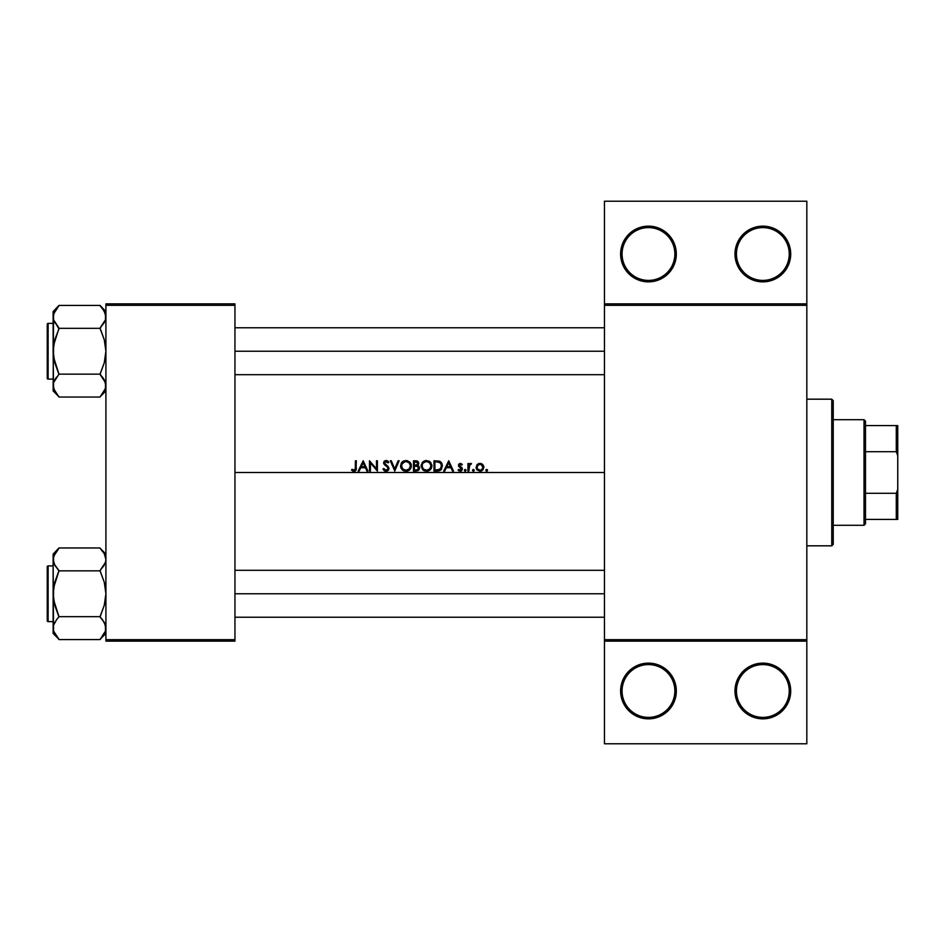 <?xml version="1.0" encoding="UTF-8"?>
<svg xmlns="http://www.w3.org/2000/svg" width="945" height="945" viewBox="0 0 945 945"><rect width="100%" height="100%" fill="white"/><g stroke="black" fill="none" stroke-linecap="round" stroke-linejoin="round"><path stroke-width="1.42" d="M622.07 690.996A26.389 26.389 0 0 0 648.471 717.385A26.389 26.389 0 0 0 674.86 690.996L676.325 690.996A27.854 27.854 0 0 1 648.471 718.85A27.854 27.854 0 0 1 620.605 690.996L622.07 690.996A26.389 26.389 0 0 1 648.471 664.595A26.389 26.389 0 0 1 674.86 690.996A26.389 26.389 0 0 1 648.471 717.385A26.389 26.389 0 0 1 622.07 690.996L620.605 690.996L621.137 696.43L625.306 706.47L632.985 714.16L637.804 716.735L643.025 718.318L653.905 718.318L663.945 714.16L668.162 710.687L671.635 706.47L675.793 696.43L675.793 685.55L674.21 680.329L671.635 675.51L663.945 667.832L653.905 663.662L648.471 663.13L637.804 665.256L628.768 671.293L622.731 680.329L620.605 690.996A27.854 27.854 0 0 1 648.471 663.13A27.854 27.854 0 0 1 676.325 690.996L674.86 690.996A26.389 26.389 0 0 0 648.471 664.595A26.389 26.389 0 0 0 622.07 690.996M736.45 690.996A26.389 26.389 0 0 0 762.839 717.385A26.389 26.389 0 0 0 789.24 690.996L790.705 690.996A27.854 27.854 0 0 1 762.839 718.85A27.854 27.854 0 0 1 734.986 690.996L736.45 690.996A26.389 26.389 0 0 1 762.839 664.595A26.389 26.389 0 0 1 789.24 690.996A26.389 26.389 0 0 1 762.839 717.385A26.389 26.389 0 0 1 736.45 690.996L734.986 690.996L735.517 696.43L739.675 706.47L747.365 714.16L752.185 716.735L757.406 718.318L768.273 718.318L778.326 714.16L782.543 710.687L786.004 706.47L790.162 696.43L790.705 690.996L788.579 680.329L786.004 675.51L778.326 667.832L768.273 663.662L762.839 663.13L752.185 665.256L743.148 671.293L737.1 680.329L734.986 690.996A27.854 27.854 0 0 1 762.839 663.13A27.854 27.854 0 0 1 790.705 690.996L789.24 690.996A26.389 26.389 0 0 0 762.839 664.595A26.389 26.389 0 0 0 736.45 690.996M653.905 226.682L648.471 226.15L653.905 226.682L663.945 230.84L671.635 238.53L675.793 248.57L675.793 259.45L676.325 254.004L674.86 254.004A26.389 26.389 0 0 0 648.471 227.615A26.389 26.389 0 0 0 622.07 254.004A26.389 26.389 0 0 0 648.471 280.405A26.389 26.389 0 0 0 674.86 254.004L676.325 254.004A27.854 27.854 0 0 1 648.471 281.87A27.854 27.854 0 0 1 620.605 254.004L622.07 254.004A26.389 26.389 0 0 1 648.471 227.615A26.389 26.389 0 0 1 674.86 254.004A26.389 26.389 0 0 1 648.471 280.405A26.389 26.389 0 0 1 622.07 254.004L620.605 254.004L621.137 248.57L625.306 238.53L632.985 230.84L643.025 226.682L648.471 226.15L643.025 226.682M768.273 226.682L762.839 226.15L773.506 228.265L778.326 230.84L786.004 238.53L790.162 248.57L790.705 254.004L789.24 254.004A26.389 26.389 0 0 0 762.839 227.615A26.389 26.389 0 0 0 736.45 254.004A26.389 26.389 0 0 0 762.839 280.405A26.389 26.389 0 0 0 789.24 254.004L790.705 254.004A27.854 27.854 0 0 1 762.839 281.87A27.854 27.854 0 0 1 734.986 254.004L736.45 254.004A26.389 26.389 0 0 1 762.839 227.615A26.389 26.389 0 0 1 789.24 254.004A26.389 26.389 0 0 1 762.839 280.405A26.389 26.389 0 0 1 736.45 254.004L734.986 254.004L735.517 248.57L734.986 254.004A27.854 27.854 0 0 1 762.839 226.15A27.854 27.854 0 0 1 790.705 254.004L788.803 264.116M234.951 472.5L604.469 472.5L234.951 472.5M358.19 471.035L363.187 460.77L367.924 471.035L366.92 471.035L365.408 467.74L360.754 467.74L359.194 471.035L358.19 471.035L359.194 471.035L360.754 467.74L365.408 467.74L366.92 471.035L367.924 471.035L363.187 460.77L358.19 471.035M386.328 471.283L384.154 470.645L382.926 469.051L383.8 468.531L386.044 470.244L388.017 468.874L387.698 467.491L383.623 463.322L384.013 461.526L386.115 460.51L388.856 462.247L388.017 462.873L385.465 461.632L384.556 463.239L388.182 466.594L388.986 468.519L388.088 470.504L386.328 471.283M400.574 466.216L402.097 462.105L405.629 460.51L409.776 462.046L411.347 465.625L409.787 469.724L405.972 471.295L402.145 469.748L400.562 465.944L400.963 468.011L403.905 470.917L408.051 470.905L410.969 467.976L410.969 463.806L409.776 462.046L406.964 460.593L403.834 460.924L401.436 462.932L400.562 465.944M421.104 466.216L422.628 462.105L426.16 460.51L430.306 462.046L431.865 465.365L430.991 468.909L427.034 471.271L422.675 469.748L421.104 466.216M472.559 470.48L473.079 469.511L474.201 469.984L473.882 471.023L472.795 470.917M485.86 470.48L486.214 469.594L487.301 469.7L487.171 471.023L485.86 470.48L486.368 471.106M468.862 464.633L470.693 463.404L468.862 464.633L468.862 463.534L467.94 463.534L467.94 471.035L468.862 471.035L467.94 471.035L467.94 463.534L468.862 463.534L468.862 464.633L470.126 463.499L471.496 463.652L469.11 465.661L468.862 471.035L469.83 464.562M460.168 463.404L462.282 464.467L461.656 465.117L460.168 464.338L459.388 465.33L462.412 468.838L461.774 470.551L460.215 471.165L458.077 470.149L458.679 469.452L460.664 470.161L461.467 469.287L458.549 465.979L458.998 463.971L460.168 463.404M355.426 468.023L355.426 460.77L356.348 460.77L356.005 470.149L353.773 471.295L351.481 470.114L352.024 469.322L354.623 470.09L355.426 468.023M443.725 471.035L448.733 460.77L453.47 471.035L452.466 471.035L450.942 467.74L446.288 467.74L444.729 471.035L443.725 471.035L444.729 471.035L446.288 467.74L450.942 467.74L452.466 471.035L453.47 471.035L448.733 460.77L443.725 471.035M464.916 469.511L466.098 470.315L465.247 469.452L464.385 470.315L465.247 471.165L464.385 470.315L465.247 469.452L466.098 470.315L465.247 471.165L464.385 470.315L465.247 469.452L464.408 470.48L464.763 469.594L466.086 470.137L465.412 471.153L464.408 470.48L464.916 471.106M476.894 464.928L479.186 463.475L482.245 464.101L483.805 466.57L483.214 469.464L480.367 471.153L477.225 470.055L476.115 467.68L476.894 464.928M437.689 471.023L433.991 471.035L433.991 460.77L439.319 461.136L442.012 463.771L441.622 468.992L440.169 470.421L437.689 471.023M416.237 471.035L413.461 471.035L413.461 460.77L417.288 461.042L418.659 462.731L417.536 465.495L419.214 466.842L419.45 468.732L418.517 470.291L416.237 471.035L418.517 470.291L419.509 468.118L417.536 465.495L418.564 462.388L416.674 460.865L413.461 460.77L413.461 471.035L416.237 471.035M394.774 471.035L390.297 460.77L391.289 460.77L394.703 468.862L398.128 460.77L399.121 460.77L394.774 471.035L399.121 460.77L398.128 460.77L394.703 468.862L391.289 460.77L390.297 460.77L394.774 471.035M370.428 462.979L370.428 471.035L369.507 471.035L369.507 460.77L376.476 468.85L376.476 460.77L377.398 460.77L377.398 471.035L370.428 462.979L377.398 471.035L377.398 460.77L376.476 460.77L376.476 468.85L369.507 460.77L369.507 471.035L370.428 471.035L370.428 462.979M762.839 226.15L757.406 226.682L762.839 226.15M735.517 248.57L739.675 238.53L743.148 234.313L750.614 228.985M739.663 238.553L739.191 239.274M604.469 303.865L806.829 303.865L806.829 201.214L604.469 201.214L806.829 201.214L806.829 303.865L604.469 303.865L604.469 201.214L604.469 305.329L806.829 305.329L806.829 639.67L604.469 639.67L604.469 303.865M105.911 641.135L234.951 641.135L234.951 639.67L105.911 639.67L105.911 305.329L234.951 305.329L234.951 639.67L234.951 303.865L105.911 303.865L234.951 303.865L234.951 305.329L105.911 305.329L105.911 303.865L105.911 639.67L234.951 639.67L234.951 641.135L105.911 641.135L105.911 639.67L105.911 641.135M604.469 641.135L806.829 641.135L806.829 303.865L806.829 305.329L604.469 305.329L604.469 639.67L806.829 639.67L806.829 743.786L806.829 641.135L604.469 641.135L604.469 639.67L604.469 743.786L604.469 641.135M625.306 269.49L628.768 273.707L625.306 269.49L621.337 260.336M674.21 243.349L673.844 242.511M668.15 234.289L667.064 233.261M788.579 264.671L786.004 269.49L778.326 277.168L768.273 281.338L757.406 281.338L747.365 277.168L739.675 269.49L735.517 259.45L734.986 254.004M752.185 228.265L757.406 226.682M675.793 259.45L671.635 269.49L668.162 273.707L663.945 277.168L653.905 281.338L643.025 281.338L632.985 277.168L628.768 273.707M621.137 259.45L620.605 254.004A27.854 27.854 0 0 1 648.471 226.15A27.854 27.854 0 0 1 676.325 254.004M806.829 743.786L604.469 743.786L806.829 743.786M786.004 675.51L782.543 671.293M735.517 685.55L734.986 690.996M757.406 718.318L768.273 718.318M643.025 718.318L653.905 718.318M675.793 696.43L676.325 690.996M355.426 460.77L355.285 469.287L354.009 470.244L352.024 469.322L351.481 470.114L353.95 471.295L356.005 470.149L356.348 460.77L355.426 460.77M356.348 467.704L356.336 468.33L356.348 467.704M356.3 468.944L356.206 469.559M355.651 470.645L354.812 471.165M351.481 470.114L353.607 471.271M353.489 470.161L352.024 469.322L354.399 470.185M353.335 470.09L354.009 470.244M355.096 469.665L355.426 467.598M352.603 470.953L353.253 471.212L352.603 470.953M448.651 462.766L450.458 466.688L446.796 466.688L448.651 462.766L446.796 466.688L450.458 466.688L448.651 462.766M462.282 464.467L460.357 463.404L462.282 464.467L460.357 463.404L462.282 464.467L461.656 465.117L460.357 464.326L461.656 465.117M460.498 463.404L461.432 463.735M460.357 464.326L459.388 465.33L460.168 464.338M459.648 466.015L460.711 466.783L459.388 465.33M461.786 467.527L460.711 466.783M459.955 470.232L458.679 469.452L458.077 470.149L460.215 471.165L461.774 470.551L462.07 467.834M461.184 470.964L460.428 471.153M458.077 470.149L459.034 470.893M461.491 469.039L460.168 470.244L461.491 469.039L461.077 469.901L460.168 470.244L461.243 468.318L461.479 469.169M460.097 467.551L461.184 468.259M460.357 463.404L458.597 464.621L458.809 466.523M465.247 471.165L466.098 470.315M466.086 470.137L465.412 469.476M470.645 464.338L471.496 463.652L470.693 463.404M470.988 464.456L469.712 464.656M469.216 465.377L468.992 466.098M468.933 466.57L468.874 467.61M486.699 471.165L485.836 470.315L486.699 471.165L485.836 470.315L486.699 469.452L486.084 469.7L485.836 470.315L486.699 469.452L487.549 470.315L487.301 469.7L486.699 469.452L487.549 470.315L486.699 471.165L487.549 470.315M487.537 470.137L486.864 469.476M477.414 464.361L476.103 467.303L477.225 470.055L479.989 471.165L482.73 470.055L483.864 467.303L482.836 464.633L479.989 463.404L477.13 464.645L479.587 463.416M483.604 465.873L483.84 466.795M483.864 467.303L481.832 470.74M481.796 470.752L481.123 471.023M477.237 470.055L476.741 469.452M476.115 467.68L476.386 468.791M480.355 464.349L482.08 465.2L482.942 467.314L482.281 465.436M482.08 465.2L481.135 464.55L482.942 467.314L482.092 469.405L480.556 470.197L477.886 469.405L477.036 467.598L477.886 465.212L479.977 464.326L477.898 465.188L480.273 464.338L478.335 464.834L477.083 466.7M481.643 469.771L482.942 467.314L482.08 469.405L480.273 470.232L481.962 469.523M478.335 469.771L477.52 468.956L480.273 470.232M477.071 466.747L477.036 467.598M479.186 463.475L477.721 464.101M482.245 464.101L480.781 463.475M477.071 466.724L477.886 465.212M474.26 470.315L473.398 471.165L474.26 470.315L473.398 471.165L474.26 470.315L473.398 471.165L474.26 470.315L473.398 471.165L474.26 470.315L473.398 471.165L472.547 470.315L473.398 469.452L472.795 469.7L472.547 470.315L473.398 469.452L474.26 470.315L473.398 469.452L474.26 470.315L473.398 471.165L474.26 470.315L473.398 471.165L472.547 470.315L473.232 469.476M472.547 470.315L473.398 469.452L472.547 470.315L473.398 471.165M474.236 470.137L473.575 469.476M433.991 471.035L439.212 470.811L440.984 469.795L442.414 466.027L441.669 463.074L440.169 461.538L433.991 460.77L433.991 471.035M439.945 461.42L440.961 462.164M441.669 463.085L442.366 465.259M442.414 466.027L438.634 470.929M434.913 469.984L434.913 461.821L435.633 461.821L434.913 461.821L434.913 469.984L439.567 469.5M436.425 461.833L439.968 462.696L441.339 464.751L440.89 468.295L438.137 469.889M441.457 466.629L440.075 469.181L441.173 467.751M440.89 468.295L441.433 466.783M441.35 467.208L441.48 465.708M438.61 470.929L440.169 470.421M441.185 469.582L441.622 468.98M438.007 461.951L437.216 461.869M426.419 460.51L422.628 462.105L421.092 465.944L422.675 469.748L426.502 471.295L430.318 469.724L431.889 465.897L430.306 462.046L426.419 460.51M421.21 464.751L426.16 460.51M428.534 460.888L430.306 462.046M430.991 462.873L430.294 462.046M431.77 464.716L431.865 465.365M431.889 465.897C431.593 469.192 429.798 471 426.502 471.295L426.774 471.283M426.679 461.562L429.632 462.79L430.967 465.897L429.644 469.015L426.467 470.244L423.336 469.015L422.013 465.944L422.202 467.22L422.344 464.243L423.313 462.826L426.254 461.562M430.885 465.023L430.199 463.44L430.885 465.023M430.577 464.089L430.199 463.44M429.136 462.4L428.191 461.892M427.341 470.173L428.168 469.937M428.569 469.759L427.754 470.067M430.471 467.929L430.778 467.208M425.616 470.173L424.388 469.759M425.604 461.644L424.766 461.892L425.604 461.644M422.557 463.806L422.191 464.656M425.888 460.534L424.86 460.735L425.888 460.534M423.821 461.184L421.966 462.932M422.675 469.748L424.435 470.917M429.514 470.409L430.318 469.724M430.991 468.909L431.499 467.976M415.457 460.77L418.706 463.641M417.808 465.306L418.989 466.464M419.226 466.865L419.486 467.68M419.497 468.46L419.06 469.665M418.257 470.48L417.607 470.811M414.382 461.821L415.635 461.821L414.382 461.821L414.382 465.117L415.942 465.07L414.382 465.117L414.382 461.821L417.678 462.707L417.536 464.219L415.705 465.082M415.8 465.082L416.922 464.786M417.737 463.794L417.784 463.121M414.382 466.168L416.91 466.287L414.382 466.168L414.382 469.984L417.135 469.854L414.382 469.984L414.382 466.168M417.536 466.511L414.997 466.168M417.548 466.511L418.588 468.118L417.595 469.677L415.694 469.984L416.662 469.937M417.324 469.795L418.564 467.787M418.044 465.094L418.564 464.267M418.47 462.176L417.714 461.29M417.123 460.983L416.343 460.817M417.832 466.688L418.387 467.314L417.832 466.688M415.635 461.821L416.379 461.881L415.635 461.821M414.382 465.117L415.469 465.105M401.176 463.393L401.79 462.448M402.145 462.046L402.901 461.42M403.172 461.255L403.834 460.912M405.889 460.51L411.146 464.326M411.24 464.716L411.335 465.365M411.347 466.157L411.358 465.897C411.063 469.192 409.268 471 405.972 471.295L406.244 471.283M403.149 470.539L401.212 468.531M401.093 468.318L400.774 467.503M406.149 461.562L409.102 462.79L410.437 465.897L409.114 469.015L405.937 470.244L402.806 469.015L401.483 465.944L401.672 467.22L401.814 464.243L402.783 462.826L405.724 461.562M410.354 465.023L409.669 463.44L410.354 465.023M410.047 464.089L409.669 463.44M408.606 462.4L407.248 461.751M406.799 461.644L408.405 462.27M406.811 470.173L408.039 469.759M408.783 469.299L410.248 467.208M409.941 467.929L410.437 465.897L409.681 468.354M403.858 469.759L406.161 470.244M405.074 461.644L404.236 461.892L405.074 461.644M404.708 461.727L401.814 464.243M402.145 469.748L403.905 470.917M408.984 470.409L409.787 469.724M410.461 462.861L409.764 462.046L410.461 462.861M402.027 463.806L404.247 461.892M403.113 462.542L402.038 463.782M388.052 468.685L386.044 470.244L383.8 468.531L382.926 469.051L386.044 471.295L388.088 470.504L388.986 468.519L384.509 462.861L385.465 461.632L388.017 462.873L388.856 462.247L386.954 460.64L384.745 460.877M384.166 464.467L385.843 465.861L383.587 462.896L386.174 466.098M383.599 463.109L384.284 461.219M387.781 462.577L387.166 461.963M386.623 461.656L385.477 461.632M384.509 462.861L386.009 461.562L384.509 462.861L385.182 464.184M388.182 466.594L387.403 465.861M388.974 468.803L388.513 470.019M388.419 470.149L387.58 470.893M384.166 470.645L385.052 471.13M386.564 465.212L385.525 464.456M388.324 461.585L387.698 461.006L388.324 461.585M386.54 460.534L385.879 460.522M363.116 462.766L364.924 466.688L361.25 466.688L363.116 462.766L361.25 466.688L364.924 466.688L363.116 462.766M482.895 467.881L482.93 467.019M481.56 464.786L480.273 464.338M435.633 461.821L434.913 461.821M441.457 465.389L441.339 464.751M441.457 466.617L441.492 466.027M436.826 469.972L438.303 469.866M429.644 469.015L430.211 468.354M426.03 470.232L426.691 470.244M422.013 465.72L422.037 466.381M414.382 469.984L415.694 469.984M831.765 399.18L833.23 400.645L833.23 544.355L831.765 545.82L806.829 545.82L831.765 545.82L831.765 399.18L806.829 399.18L831.765 399.18L831.765 545.82L833.23 544.355L833.23 400.645L831.765 399.18M234.951 593.767L604.469 593.767L234.951 593.767M104.919 632.571L104.269 633.882M54.101 554.963L53.534 556.499M54.172 554.821L58.98 547.958L100.04 547.958L58.98 547.958L53.121 554.101L53.534 562.322M104.93 554.987L105.911 559.416L105.486 562.299L100.04 570.591L104.257 565.181M104.93 563.846L105.486 562.322L104.93 563.846M105.486 562.299L105.911 559.416L104.257 553.64L105.911 559.416L105.486 562.299L100.04 570.863L58.98 570.863L54.751 565.169L53.121 559.416L53.546 556.475L53.546 562.322L53.534 556.522L58.98 548.23M101.127 549.388L105.911 554.101L100.04 548.23L104.269 553.664M56.617 619.613L58.98 616.672L100.04 616.672L104.269 622.377M104.93 623.7L105.911 628.13L105.486 631.012L100.04 639.576L58.98 639.576L54.385 633.174M54.089 632.559L53.121 628.13L53.534 625.236L56.605 619.625M105.474 631.059L105.486 625.236M100.04 570.591L104.281 582.285L105.911 593.767L104.269 605.272L100.04 616.672L58.98 616.672L53.534 599.579L53.546 587.932L58.98 570.863L100.04 570.863L104.281 582.285L105.911 593.767L104.269 605.272L100.04 616.943L104.257 622.353L105.911 628.13M54.113 623.641L54.751 622.377M53.121 554.101L53.121 633.445L58.98 639.304L53.546 631.059L53.534 625.236L53.121 633.445L58.98 639.304L53.546 631.059M47.25 567.307L47.25 566.787A0.874 0.874 0 0 1 48.124 565.913L53.121 565.913L48.124 565.913L48.124 621.633A0.874 0.874 0 0 1 47.25 620.747L47.25 618.691L47.25 620.747A0.874 0.874 0 0 0 48.124 621.633L48.124 565.913A0.874 0.874 0 0 0 47.25 566.787L47.25 620.227M102.509 636.517L100.04 639.576L58.98 639.576L57.893 638.147M104.86 632.725L102.414 636.635M104.281 553.675L104.989 555.117M604.469 351.233L234.951 351.233L604.469 351.233M105.474 388.525L105.911 385.584L104.919 390.037M104.257 391.36L100.04 397.042L58.98 397.042L53.546 388.525L53.534 382.701L58.98 374.137L100.04 374.137L104.269 379.831L105.911 385.584L105.486 382.678L105.486 388.478L100.04 397.042L58.98 397.042L54.763 391.36L53.121 385.584L54.089 390.013M54.101 312.429L53.546 313.964M54.089 321.3L53.546 319.788M104.93 312.441L105.911 316.87L105.486 319.764L100.04 328.057L104.269 322.623M104.907 321.359L100.04 328.328L58.98 328.328L54.03 321.17M101.127 306.853L100.04 305.424L58.98 305.424L100.04 305.424L105.911 311.555L100.04 305.696L104.257 311.106L105.911 316.87L105.486 313.964L105.474 319.8M102.639 308.649L104.269 311.118M53.121 311.555L53.121 316.87L54.739 311.141L58.98 305.424L53.121 311.555L53.534 319.764L53.534 313.988L58.98 305.696M104.93 381.154L105.486 382.701M100.04 328.057L104.281 339.751L105.911 351.233L104.269 362.738L100.04 374.137L58.98 374.137L53.534 357.033L53.546 345.397L58.98 328.328L100.04 328.328L104.281 339.751L105.911 351.233L104.269 362.738L100.04 374.409L105.474 382.654M54.113 381.107L53.534 382.678M47.25 324.773L47.25 324.253A0.874 0.874 0 0 1 48.124 323.367L53.121 323.367L48.124 323.367L48.124 379.087A0.874 0.874 0 0 1 47.25 378.213L47.25 376.157L47.25 378.213A0.874 0.874 0 0 0 48.124 379.087L48.124 323.367A0.874 0.874 0 0 0 47.25 324.253L47.25 377.693M54.385 390.639L58.98 396.77L53.121 390.899L57.893 395.612M54.172 312.275L54.739 311.141M104.86 390.179L105.911 385.584M104.281 311.141L104.989 312.582M53.546 313.941L53.121 390.899L53.534 382.701L56.605 377.079M48.124 379.087L53.121 379.087L48.124 379.087M102.556 377.256L104.257 379.819M56.617 377.079L54.763 379.819M58.98 374.409L54.739 362.715L53.121 351.233L53.534 388.501M102.403 308.365L105.474 313.941M53.121 316.87L53.121 351.233L54.751 339.728L58.98 328.872L53.546 319.8L53.534 313.988M47.25 376.157L47.25 326.308M54.137 321.406L54.739 322.611M53.534 382.701L53.546 388.501M58.98 328.057L53.546 319.8M105.486 319.764L105.486 313.988M100.04 396.77L105.911 390.899M100.04 374.409L102.403 377.079M100.04 548.23L102.403 550.9L100.04 548.23M48.124 621.633L53.121 621.633L48.124 621.633M102.556 619.802L105.474 625.2M58.98 616.943L54.739 605.249L53.121 593.767L54.751 582.262L58.98 570.591L54.137 563.952M47.25 618.691L47.25 568.843M53.534 562.299L53.121 559.416L54.739 553.675M53.121 559.416L53.534 631.012M58.98 570.591L54.763 565.181M104.907 563.905L105.474 562.346M100.04 639.304L105.911 633.445M100.04 616.943L102.403 619.613M864.025 419.71L865.49 421.175L865.49 425.581L865.49 421.175L864.025 419.71L833.23 419.71L864.025 419.71L864.025 525.29L833.23 525.29L864.025 525.29L864.025 419.71M865.49 523.825L864.025 525.29L865.49 523.825L865.49 519.419L865.49 523.825M865.49 451.71L865.49 493.29L865.49 425.581L865.49 451.71L896.285 451.71L897.75 455.655L897.75 489.345L896.285 493.29L865.49 493.29L865.49 519.419L865.49 493.29L896.285 493.29L896.285 519.419L897.75 519.419L897.75 489.345L897.75 519.419L896.285 519.419L896.285 493.29L897.75 489.345L897.75 425.581L865.49 425.581L896.285 425.581L896.285 451.71L896.285 425.581L897.75 425.581L897.75 455.655L896.285 451.71L865.49 451.71M865.49 519.419L896.285 519.419L865.49 519.419M604.469 570.308L234.951 570.308M604.469 617.227L234.951 617.227M234.951 374.692L604.469 374.692M234.951 327.773L604.469 327.773"/></g></svg>
